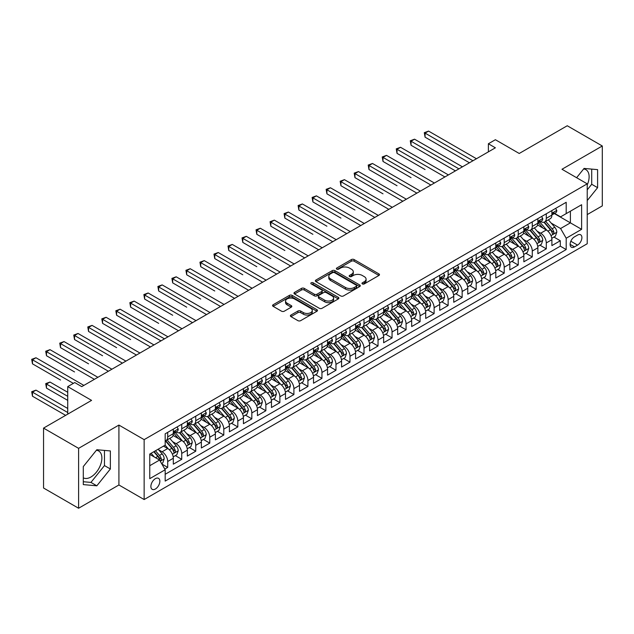 <?xml version="1.0" encoding="UTF-8"?>
<svg xmlns="http://www.w3.org/2000/svg" width="634" height="634" viewBox="0 0 634 634"><rect width="100%" height="100%" fill="white"/><g stroke="black" fill="none" stroke-linecap="round" stroke-linejoin="round"><path stroke-width="0.95" d="M362.363 283.913A1.363 0.785 0 0 0 364.288 283.913L378.91 275.473A1.95 1.125 0 0 0 379.481 274.68A1.95 1.125 0 0 0 378.91 273.88L354.137 259.575A1.95 1.125 0 0 0 351.387 259.575L336.765 268.024A1.363 0.785 0 0 0 336.369 268.578A1.363 0.785 0 0 0 336.765 269.133A1.363 0.785 0 0 0 338.691 269.133L340.585 268.039A6.229 3.598 0 0 1 349.389 268.039L351.458 269.236A6.229 3.598 0 0 1 353.281 271.78A6.229 3.598 0 0 1 351.458 274.316L349.564 275.41A1.363 0.785 0 0 0 349.168 275.964A1.363 0.785 0 0 0 349.564 276.527A1.363 0.785 0 0 0 351.49 276.527L353.384 275.433A6.229 3.598 0 0 1 362.188 275.433L364.257 276.622A6.229 3.598 0 0 1 366.08 279.166A6.229 3.598 0 0 1 364.257 281.71L362.363 282.804A1.363 0.785 0 0 0 361.966 283.358A1.363 0.785 0 0 0 362.363 283.913L362.363 282.804M83.3 477.822A15.47 8.931 120 0 0 90.939 476.998A15.47 8.931 120 0 0 101.044 463.375A15.47 8.931 120 0 0 98.674 450.98A15.47 8.931 120 0 0 96.392 450.275M155.37 489.02A6.348 3.661 120 0 0 159.514 483.433A6.348 3.661 120 0 0 158.54 478.345A6.348 3.661 120 0 0 155.37 478.662A6.348 3.661 120 0 0 151.225 484.249A6.348 3.661 120 0 0 152.2 489.337A6.348 3.661 120 0 0 155.37 489.02M583.637 168.969A15.47 8.931 -60 0 1 585.919 169.674A15.47 8.931 -60 0 1 587.227 184.946M290.966 315.043A1.95 1.125 0 0 0 290.396 315.835A1.95 1.125 0 0 0 290.966 316.628L297.917 320.646A1.95 1.125 0 0 0 300.674 320.646L316.913 311.27A1.95 1.125 0 0 0 317.483 310.47A1.95 1.125 0 0 0 316.913 309.677L292.139 295.373A1.95 1.125 0 0 0 289.389 295.373L273.143 304.756A1.95 1.125 0 0 0 272.572 305.548A1.95 1.125 0 0 0 273.143 306.341L281.544 311.191A1.95 1.125 0 0 0 284.294 311.191L291.244 307.173A1.95 1.125 0 0 0 291.814 306.38A1.95 1.125 0 0 0 291.244 305.588L287.083 303.179A5.207 3.004 0 0 1 285.554 301.055A5.207 3.004 0 0 1 288.771 298.281A5.207 3.004 0 0 1 294.445 298.931L310.755 308.346A5.207 3.004 0 0 1 312.277 310.47A5.207 3.004 0 0 1 309.067 313.251A5.207 3.004 0 0 1 303.393 312.602L300.674 311.032A1.95 1.125 0 0 0 297.917 311.032L290.966 315.043L290.966 316.628M587.227 214.593L602.3 205.892L602.3 145.986L567.248 125.754L519.222 153.476L495.384 139.718L488.378 143.76L495.384 147.809L81.754 386.621L74.749 382.571L67.735 386.621L67.735 414.145M78.6 448.341L78.6 508.246L118.915 484.978L118.915 425.073L78.6 448.341L43.548 428.109L91.573 400.379L67.735 386.621M118.915 425.073L144.148 439.639L587.227 183.836L587.227 243.741L144.148 499.544L144.148 439.639M602.3 145.986L561.986 169.262L587.227 183.836M340.72 295.935A1.95 1.125 0 0 0 343.477 295.935L359.716 286.552A1.95 1.125 0 0 0 360.286 285.76A1.95 1.125 0 0 0 359.716 284.967L334.942 270.663A1.95 1.125 0 0 0 332.192 270.663L315.946 280.038A1.95 1.125 0 0 0 315.375 280.838A1.95 1.125 0 0 0 315.946 281.631L340.72 295.935M311.746 284.206A1.363 0.785 0 0 1 313.125 284.404L313.125 282.78L338.31 297.322A1.95 1.125 0 0 1 338.881 298.115A1.95 1.125 0 0 1 338.31 298.915L322.072 308.29A1.95 1.125 0 0 1 319.322 308.29L294.548 293.986L294.548 292.393A1.95 1.125 0 0 0 293.978 293.193A1.95 1.125 0 0 0 294.548 293.986M294.548 292.393L301.499 288.383A1.95 1.125 0 0 1 304.249 288.383L314.298 294.184A1.95 1.125 0 0 0 317.048 294.184L321.66 291.521A1.95 1.125 0 0 0 322.231 290.729A1.95 1.125 0 0 0 321.66 289.936L311.199 283.897A1.363 0.785 0 0 1 310.803 283.335A1.363 0.785 0 0 1 311.643 282.613A1.363 0.785 0 0 1 313.125 282.78M78.6 508.246L43.548 488.014L43.548 428.109M164.8 469.089L167.709 467.409L161.892 464.048M158.579 449.752L162.098 451.788A7.933 4.581 60 0 1 167.709 461.497L173.32 458.263L173.32 464.167L181.728 459.317L175.349 455.632M172.599 441.66L176.117 443.689A7.933 4.581 60 0 1 181.728 453.405L187.339 450.164L187.339 456.076L195.748 451.218L189.368 447.533M186.618 433.561L190.145 435.598A7.933 4.581 60 0 1 195.748 445.306L201.358 442.072L201.358 447.976L209.775 443.126L203.395 439.441M200.645 425.469L204.164 427.498A7.933 4.581 60 0 1 209.775 437.214L215.378 433.973L215.378 439.885L223.794 435.027L217.414 431.342M214.664 417.37L218.183 419.407A7.933 4.581 60 0 1 223.794 429.115L229.405 425.882L229.405 431.794L237.813 426.936L231.434 423.25M228.684 409.279L232.202 411.308A7.933 4.581 60 0 1 237.813 421.024L243.424 417.782L243.424 423.694L251.833 418.836L245.453 415.151M242.703 401.179L246.23 403.216A7.933 4.581 60 0 1 251.833 412.924L257.444 409.691L257.444 415.603L265.86 410.745L259.48 407.06M256.73 393.088L260.249 395.117A7.933 4.581 60 0 1 265.86 404.833L271.463 401.591L271.463 407.504L279.879 402.645L273.5 398.96M270.75 384.989L274.268 387.025A7.933 4.581 60 0 1 279.879 396.741L285.49 393.5L285.49 399.412L293.899 394.554L287.519 390.869M284.769 376.897L288.288 378.926A7.933 4.581 60 0 1 293.899 388.642L299.51 385.401L299.51 391.313L307.918 386.455L301.538 382.77M298.788 368.798L302.315 370.835A7.933 4.581 60 0 1 307.918 380.551L313.529 377.309L313.529 383.221L321.945 378.363L315.566 374.678M312.816 360.706L316.334 362.735A7.933 4.581 60 0 1 321.945 372.451L327.548 369.218L327.548 375.122L335.965 370.264L329.585 366.587M326.835 352.607L330.354 354.644A7.933 4.581 60 0 1 335.965 364.36L341.575 361.118L341.575 367.031L349.984 362.173L343.604 358.487M340.854 344.516L344.373 346.544A7.933 4.581 60 0 1 349.984 356.26L355.595 353.027L355.595 358.931L364.003 354.073L357.624 350.396M354.882 336.416L358.4 338.453A7.933 4.581 60 0 1 364.003 348.169L369.614 344.928L369.614 350.84L378.03 345.982L371.651 342.297M368.901 328.325L372.42 330.354A7.933 4.581 60 0 1 378.03 340.07L383.633 336.836L383.633 342.74L392.05 337.882L385.67 334.205M382.92 320.233L386.439 322.262A7.933 4.581 60 0 1 392.05 331.978L397.661 328.737L397.661 334.649L406.069 329.791L399.689 326.106M396.939 312.134L400.466 314.163A7.933 4.581 60 0 1 406.069 323.879L411.68 320.646L411.68 326.55L420.088 321.692L413.709 318.014M410.967 304.043L414.485 306.071A7.933 4.581 60 0 1 420.088 315.787L425.699 312.546L425.699 318.458L434.116 313.6L427.736 309.915M424.986 295.943L428.505 297.98A7.933 4.581 60 0 1 434.116 307.688L439.719 304.455L439.719 310.359L448.135 305.509L441.755 301.824M439.005 287.852L442.524 289.881A7.933 4.581 60 0 1 448.135 299.597L453.746 296.355L453.746 302.267L462.154 297.409L455.775 293.724M453.025 279.752L456.551 281.789A7.933 4.581 60 0 1 462.154 291.497L467.765 288.264L467.765 294.168L476.182 289.318L469.794 285.633M467.052 271.661L470.571 273.69A7.933 4.581 60 0 1 476.182 283.406L481.785 280.165L481.785 286.077L490.201 281.219L483.821 277.534M481.071 263.562L484.59 265.598A7.933 4.581 60 0 1 490.201 275.307L495.804 272.073L495.804 277.985L504.22 273.127L497.841 269.442M495.091 255.47L498.609 257.499A7.933 4.581 60 0 1 504.22 267.215L509.831 263.974L509.831 269.886L518.24 265.028L511.86 261.343M509.11 247.371L512.637 249.408A7.933 4.581 60 0 1 518.24 259.116L523.85 255.882L523.85 261.794L532.267 256.936L525.887 253.251M523.137 239.28L526.656 241.308A7.933 4.581 60 0 1 532.267 251.024L537.87 247.783L537.87 253.695L546.286 248.837L546.286 242.933A7.933 4.581 -120 0 0 540.675 233.217L537.156 231.18M539.906 245.152L546.286 248.837M173.32 458.263A7.933 4.581 -120 0 0 167.709 448.547L163.501 446.114M187.339 450.164A7.933 4.581 -120 0 0 181.728 440.448L173.058 435.447M201.358 442.072A7.933 4.581 -120 0 0 195.748 432.356L187.078 427.348M215.378 433.973A7.933 4.581 -120 0 0 209.775 424.265L201.097 419.256M229.405 425.882A7.933 4.581 -120 0 0 223.794 416.166L215.124 411.157M243.424 417.782A7.933 4.581 -120 0 0 237.813 408.074L229.143 403.065M257.444 409.691A7.933 4.581 -120 0 0 251.833 399.975L243.163 394.966M271.463 401.591A7.933 4.581 -120 0 0 265.86 391.883L257.182 386.875M285.49 393.5A7.933 4.581 -120 0 0 279.879 383.784L271.209 378.775M299.51 385.401A7.933 4.581 -120 0 0 293.899 375.693L285.229 370.684M313.529 377.309A7.933 4.581 -120 0 0 307.918 367.593L299.248 362.593M327.548 369.218A7.933 4.581 -120 0 0 321.945 359.502L313.275 354.493M341.575 361.118A7.933 4.581 -120 0 0 335.965 351.402L327.295 346.402M355.595 353.027A7.933 4.581 -120 0 0 349.984 343.311L341.314 338.302M369.614 344.928A7.933 4.581 -120 0 0 364.003 335.212L355.333 330.211M383.633 336.836A7.933 4.581 -120 0 0 378.03 327.12L369.36 322.112M397.661 328.737A7.933 4.581 -120 0 0 392.05 319.021L383.38 314.02M411.68 320.646A7.933 4.581 -120 0 0 406.069 310.929L397.399 305.921M425.699 312.546A7.933 4.581 -120 0 0 420.088 302.83L411.418 297.829M439.719 304.455A7.933 4.581 -120 0 0 434.116 294.739L425.446 289.73M453.746 296.355A7.933 4.581 -120 0 0 448.135 286.639L439.465 281.639M467.765 288.264A7.933 4.581 -120 0 0 462.154 278.548L453.484 273.539M481.785 280.165A7.933 4.581 -120 0 0 476.182 270.456L467.504 265.448M495.804 272.073A7.933 4.581 -120 0 0 490.201 262.357L481.531 257.349M509.831 263.974A7.933 4.581 -120 0 0 504.22 254.266L495.55 249.257M523.85 255.882A7.933 4.581 -120 0 0 518.24 246.166L509.57 241.158M537.87 247.783A7.933 4.581 -120 0 0 532.267 238.075L523.589 233.066M577.55 235.079L574.467 236.854A6.15 3.55 120 0 0 570.449 242.275A6.15 3.55 120 0 0 571.393 247.205A6.15 3.55 120 0 0 574.467 246.895L577.55 245.112A6.15 3.55 120 0 0 581.568 239.7A6.15 3.55 120 0 0 580.625 234.77A6.15 3.55 120 0 0 577.55 235.079M149.759 465.705L159.578 460.038L165.181 469.754L165.181 481.087L566.194 249.566L566.194 238.233L560.583 228.517L551.176 223.089M165.181 469.754L149.759 478.662L149.759 454.055L165.181 445.147L165.181 433.814L566.194 202.294L566.194 213.626L581.616 204.719L581.616 229.326L566.194 238.233M176.046 431.992L176.117 432.031A7.933 4.581 60 0 0 180.088 432.428L185.691 429.186A7.933 4.581 -120 0 0 187.339 425.557L187.339 421.024M190.065 423.892L190.145 423.94A7.933 4.581 60 0 0 194.107 424.328L199.718 421.095A7.933 4.581 -120 0 0 201.358 417.457L201.358 412.924M204.093 415.801L204.164 415.841A7.933 4.581 60 0 0 208.126 416.237L213.737 412.996A7.933 4.581 -120 0 0 215.378 409.366L215.378 404.833M218.112 407.702L218.183 407.749A7.933 4.581 60 0 0 222.154 408.137L227.757 404.904A7.933 4.581 -120 0 0 229.405 401.274L229.405 396.733M232.131 399.61L232.202 399.65A7.933 4.581 60 0 0 236.173 400.046L241.784 396.805A7.933 4.581 -120 0 0 243.424 393.175L243.424 388.642M246.151 391.511L246.23 391.558A7.933 4.581 60 0 0 250.192 391.947L255.803 388.713A7.933 4.581 -120 0 0 257.444 385.084L257.444 380.551M260.178 383.419L260.249 383.459A7.933 4.581 60 0 0 264.212 383.855L269.822 380.614A7.933 4.581 -120 0 0 271.463 376.984L271.463 372.451M274.197 375.32L274.268 375.368A7.933 4.581 60 0 0 278.239 375.756L283.842 372.523A7.933 4.581 -120 0 0 285.49 368.893L285.49 364.36M288.216 367.229L288.288 367.268A7.933 4.581 60 0 0 292.258 367.665L297.869 364.423A7.933 4.581 -120 0 0 299.51 360.794L299.51 356.26M302.236 359.137L302.315 359.177A7.933 4.581 60 0 0 306.277 359.565L311.888 356.332A7.933 4.581 -120 0 0 313.529 352.702L313.529 348.169M316.263 351.038L316.334 351.077A7.933 4.581 60 0 0 320.297 351.474L325.908 348.232A7.933 4.581 -120 0 0 327.548 344.603L327.548 340.07M330.282 342.946L330.354 342.986A7.933 4.581 60 0 0 334.324 343.374L339.927 340.141A7.933 4.581 -120 0 0 341.575 336.511L341.575 331.978M344.302 334.847L344.373 334.887A7.933 4.581 60 0 0 348.343 335.283L353.954 332.042A7.933 4.581 -120 0 0 355.595 328.412L355.595 323.879M358.321 326.756L358.4 326.795A7.933 4.581 60 0 0 362.363 327.192L367.974 323.95A7.933 4.581 -120 0 0 369.614 320.321L369.614 315.787M372.348 318.656L372.42 318.696A7.933 4.581 60 0 0 376.382 319.092L381.993 315.851A7.933 4.581 -120 0 0 383.633 312.221L383.633 307.688M386.368 310.565L386.439 310.605A7.933 4.581 60 0 0 390.409 311.001L396.012 307.759A7.933 4.581 -120 0 0 397.661 304.13L397.661 299.597M400.387 302.466L400.466 302.513A7.933 4.581 60 0 0 404.429 302.901L410.039 299.668A7.933 4.581 -120 0 0 411.68 296.03L411.68 291.497M414.414 294.374L414.485 294.414A7.933 4.581 60 0 0 418.448 294.81L424.059 291.569A7.933 4.581 -120 0 0 425.699 287.939L425.699 283.406M428.433 286.275L428.505 286.322A7.933 4.581 60 0 0 432.467 286.711L438.078 283.477A7.933 4.581 -120 0 0 439.719 279.84L439.719 275.307M442.453 278.183L442.524 278.223A7.933 4.581 60 0 0 446.494 278.619L452.097 275.378A7.933 4.581 -120 0 0 453.746 271.748L453.746 267.215M456.472 270.084L456.551 270.132A7.933 4.581 60 0 0 460.514 270.52L466.125 267.286A7.933 4.581 -120 0 0 467.765 263.649L467.765 259.116M470.499 261.993L470.571 262.032A7.933 4.581 60 0 0 474.533 262.428L480.144 259.187A7.933 4.581 -120 0 0 481.785 255.557L481.785 251.024M484.519 253.893L484.59 253.941A7.933 4.581 60 0 0 488.552 254.329L494.163 251.096A7.933 4.581 -120 0 0 495.804 247.466L495.804 242.925M498.538 245.802L498.609 245.841A7.933 4.581 60 0 0 502.58 246.238L508.183 242.996A7.933 4.581 -120 0 0 509.831 239.367L509.831 234.834M512.557 237.702L512.637 237.75A7.933 4.581 60 0 0 516.599 238.138L522.21 234.905A7.933 4.581 -120 0 0 523.85 231.275L523.85 226.742M526.585 229.611L526.656 229.651A7.933 4.581 60 0 0 530.618 230.047L536.229 226.806A7.933 4.581 -120 0 0 537.87 223.176L537.87 218.643M165.181 474.287L560.305 246.166L560.305 240.746L551.897 245.604L551.897 239.692A7.933 4.581 -120 0 0 546.286 229.976L537.616 224.967M540.604 221.512L540.675 221.559A7.933 4.581 -120 0 0 544.646 221.948A7.933 4.581 -120 0 0 546.286 218.318L546.286 213.785M544.646 221.948L550.249 218.714A7.933 4.581 -120 0 0 551.897 215.084L551.897 210.551M167.709 432.356L167.709 436.889A7.933 4.581 60 0 1 166.068 440.519A7.933 4.581 60 0 1 165.181 440.844M166.068 440.519L171.671 437.286A7.933 4.581 -120 0 0 173.32 433.648L173.32 429.115M181.728 424.257L181.728 428.798A7.933 4.581 60 0 1 180.088 432.428M195.748 416.166L195.748 420.699A7.933 4.581 60 0 1 194.107 424.328M209.775 408.074L209.775 412.607A7.933 4.581 60 0 1 208.126 416.237M223.794 399.975L223.794 404.508A7.933 4.581 60 0 1 222.154 408.137M237.813 391.883L237.813 396.416A7.933 4.581 60 0 1 236.173 400.046M251.833 383.784L251.833 388.317A7.933 4.581 60 0 1 250.192 391.947M265.86 375.693L265.86 380.226A7.933 4.581 60 0 1 264.212 383.855M279.879 367.593L279.879 372.126A7.933 4.581 60 0 1 278.239 375.756M293.899 359.502L293.899 364.035A7.933 4.581 60 0 1 292.258 367.665M307.918 351.402L307.918 355.936A7.933 4.581 60 0 1 306.277 359.565M321.945 343.311L321.945 347.844A7.933 4.581 60 0 1 320.297 351.474M335.965 335.212L335.965 339.745A7.933 4.581 60 0 1 334.324 343.374M349.984 327.12L349.984 331.653A7.933 4.581 60 0 1 348.343 335.283M364.003 319.021L364.003 323.554A7.933 4.581 60 0 1 362.363 327.192M378.03 310.929L378.03 315.463A7.933 4.581 60 0 1 376.382 319.092M392.05 302.83L392.05 307.363A7.933 4.581 60 0 1 390.409 311.001M406.069 294.739L406.069 299.272A7.933 4.581 60 0 1 404.429 302.901M420.088 286.639L420.088 291.172A7.933 4.581 60 0 1 418.448 294.81M434.116 278.548L434.116 283.081A7.933 4.581 60 0 1 432.467 286.711M448.135 270.449L448.135 274.99A7.933 4.581 60 0 1 446.494 278.619M462.154 262.357L462.154 266.89A7.933 4.581 60 0 1 460.514 270.52M476.182 254.266L476.182 258.799A7.933 4.581 60 0 1 474.533 262.428M490.201 246.166L490.201 250.699A7.933 4.581 60 0 1 488.552 254.329M504.22 238.075L504.22 242.608A7.933 4.581 60 0 1 502.58 246.238M518.24 229.976L518.24 234.509A7.933 4.581 60 0 1 516.599 238.138M532.267 221.884L532.267 226.417A7.933 4.581 60 0 1 530.618 230.047M532.267 251.024L532.267 256.936M518.24 259.116L518.24 265.028M504.22 267.215L504.22 273.127M490.201 275.307L490.201 281.219M476.182 283.406L476.182 289.318M462.154 291.497L462.154 297.409M448.135 299.597L448.135 305.509M434.116 307.688L434.116 313.6M420.088 315.787L420.088 321.692M406.069 323.879L406.069 329.791M392.05 331.978L392.05 337.882M378.03 340.07L378.03 345.982M364.003 348.169L364.003 354.073M349.984 356.26L349.984 362.173M335.965 364.36L335.965 370.264M321.945 372.451L321.945 378.363M307.918 380.551L307.918 386.455M293.899 388.642L293.899 394.554M279.879 396.741L279.879 402.645M265.86 404.833L265.86 410.745M251.833 412.924L251.833 418.836M237.813 421.024L237.813 426.936M223.794 429.115L223.794 435.027M209.775 437.214L209.775 443.126M195.748 445.306L195.748 451.218M181.728 453.405L181.728 459.317M167.709 461.497L167.709 467.409M159.578 460.038L149.759 454.372M560.583 228.517L570.402 222.851L570.402 211.193L581.616 204.719M554.346 213.579L581.616 229.326M554.623 213.42L560.583 216.86L566.194 213.626M118.915 484.978L144.148 499.544M488.378 143.76L488.378 151.859M553.926 237.061L560.305 240.746M560.305 246.166L566.194 249.566M587.227 200.582L597.6 187.672L597.6 169.635L584.072 168.422L576.615 177.702M83.3 484.606L96.828 485.81L110.364 468.978L110.364 450.94L96.828 449.728L83.3 466.561L83.3 484.606M587.227 189.859L591.712 184.272L591.712 169.104M591.712 184.272L597.6 187.672M83.3 481.729L90.939 482.411L104.467 465.578L104.467 450.417M104.467 465.578L110.364 468.978M90.939 482.411L96.828 485.81M362.91 284.103L364.257 283.327A6.229 3.598 0 0 0 366.08 280.783L366.08 279.166M353.281 271.78L353.281 273.397A6.229 3.598 0 0 1 351.458 275.941L350.111 276.717M378.91 273.88L378.91 275.473L354.137 261.2A1.95 1.125 0 0 0 351.387 261.2L337.312 269.323M359.692 286.568L334.942 272.279A1.95 1.125 0 0 0 332.192 272.279L315.978 281.647M356.276 286.314A1.363 0.785 0 0 0 356.673 285.76A1.363 0.785 0 0 0 356.276 285.205L334.53 272.652A1.363 0.785 0 0 0 332.604 272.652L330.607 273.801A6.229 3.598 0 0 0 328.784 276.345A6.229 3.598 0 0 0 330.607 278.889L345.467 287.471A6.229 3.598 0 0 0 354.279 287.471L356.276 286.314L356.276 287.939A1.363 0.785 0 0 0 356.673 287.384L356.673 285.76M328.784 276.345L328.784 277.961A6.229 3.598 0 0 0 330.607 280.505L330.607 278.889M356.276 287.939L354.279 289.088A6.229 3.598 0 0 1 345.467 289.088L330.607 280.505M294.572 294.002L301.499 290L301.499 288.383M322.231 290.729L322.231 292.345A1.95 1.125 0 0 1 321.66 293.138L317.048 295.801A1.95 1.125 0 0 1 314.298 295.801L304.249 290A1.95 1.125 0 0 0 301.499 290M313.125 284.404L338.287 298.923M324.719 300.207A5.207 3.004 0 0 0 330.393 300.857A5.207 3.004 0 0 0 333.611 298.075A5.207 3.004 0 0 0 332.081 295.951L326.336 292.631A1.95 1.125 0 0 0 323.586 292.631L318.973 295.293A1.95 1.125 0 0 0 318.403 296.094A1.95 1.125 0 0 0 318.973 296.886L324.719 300.207L324.719 301.824A5.207 3.004 0 0 0 330.393 302.473A5.207 3.004 0 0 0 333.611 299.7L333.611 298.075M318.403 296.094L318.403 297.711A1.95 1.125 0 0 0 318.973 298.503L318.973 296.886M324.719 301.824L318.973 298.503M312.277 310.47L312.277 312.094A5.207 3.004 0 0 1 309.067 314.868A5.207 3.004 0 0 1 303.393 314.218L300.674 312.649A1.95 1.125 0 0 0 297.917 312.649L290.998 316.643M285.554 301.055L285.554 302.68A5.207 3.004 0 0 0 287.083 304.803L287.083 303.179M291.22 307.189L287.083 304.803M316.889 311.286L292.139 296.997A1.95 1.125 0 0 0 289.389 296.997L273.175 306.357M551.778 238.305L555.4 236.213L556.803 232.163A5.254 3.035 -120 0 0 554.75 227.226L548.347 219.808M547.063 230.491L539.74 222.011M542.894 228.018L538.646 223.105A12.593 7.267 -120 0 0 538.258 222.661M425.073 169.547L397.027 153.357L397.027 149.307L400.529 147.286L448.412 174.929M543.924 222.233L550.407 229.738A5.254 3.035 60 0 1 552.277 233.36C553.07 234.414 553.633 234.089 553.965 232.385A5.254 3.035 -120 0 0 552.087 228.763L545.684 221.353M544.305 222.114L551.271 230.174A2.679 1.545 60 0 1 551.945 231.22L553.965 232.385M552.277 233.36L552.666 233.978M555.606 208.404L556.803 210.464A5.254 3.035 60 0 1 555.709 212.794L553.046 214.332A5.254 3.035 -120 0 0 553.965 213.119L553.854 212.652M472.956 160.767L425.073 133.116L428.576 131.095L476.459 158.738M552.071 214.577L552.087 214.577A5.254 3.035 -120 0 0 553.046 214.332M553.284 212.731L553.965 213.119C553.633 212.327 553.07 212.652 552.277 214.094A5.254 3.035 60 0 1 551.897 214.839M469.445 162.787L425.073 137.166L425.073 133.116L424.297 132.672L428.576 131.095M425.073 137.166L424.297 132.672M537.751 246.396L541.381 244.304L542.775 240.254A5.254 3.035 -120 0 0 540.731 235.325L534.327 227.907M533.043 238.582L525.721 230.11M528.875 236.117L524.627 231.196A12.593 7.267 -120 0 0 524.239 230.76M411.046 177.639L383.007 161.448L383.007 157.406L386.51 155.378L434.393 183.028M529.905 230.332L536.388 237.837A5.254 3.035 60 0 1 538.258 241.451C539.051 242.513 539.613 242.188 539.938 240.484A5.254 3.035 -120 0 0 538.068 236.862L531.664 229.445M530.286 230.205L537.252 238.273A2.679 1.545 60 0 1 537.925 239.319L539.938 240.484M538.258 241.451L538.638 242.077M523.732 254.496L527.353 252.403L528.756 248.354A5.254 3.035 -120 0 0 526.711 243.416L520.308 235.999M519.024 246.681L511.701 238.202M514.856 244.209L510.608 239.295A12.593 7.267 -120 0 0 510.211 238.852M397.027 185.738L368.988 169.547L368.988 165.498L372.491 163.477L420.374 191.119M515.886 238.424L522.361 245.929A5.254 3.035 60 0 1 524.239 249.55C525.031 250.604 525.586 250.279 525.919 248.576A5.254 3.035 -120 0 0 524.049 244.954L517.637 237.536M516.266 238.305L523.224 246.364A2.679 1.545 60 0 1 523.906 247.411L525.919 248.576M524.239 249.55L524.619 250.168M509.712 262.587L513.334 260.495L514.737 256.445A5.254 3.035 -120 0 0 512.692 251.516L506.281 244.098M504.997 254.773L497.674 246.301M500.836 252.308L496.581 247.387A12.593 7.267 -120 0 0 496.192 246.951M383.007 193.83L354.961 177.639L354.961 173.597L358.472 171.568L406.354 199.219M501.866 246.523L508.341 254.02A5.254 3.035 60 0 1 510.219 257.642C511.004 258.704 511.567 258.379 511.9 256.675A5.254 3.035 -120 0 0 510.029 253.053L503.618 245.635M502.247 246.396L509.205 254.464A2.679 1.545 60 0 1 509.879 255.51L511.9 256.675M510.219 257.642L510.6 258.268M495.693 270.686L499.315 268.594L500.717 264.544A5.254 3.035 -120 0 0 498.665 259.607L492.261 252.189M490.978 262.872L483.655 254.392M486.809 260.4L482.561 255.478A12.593 7.267 -120 0 0 482.173 255.042M368.988 201.929L340.941 185.738L340.941 181.689L344.444 179.668L392.327 207.31M487.839 254.614L494.322 262.119A5.254 3.035 60 0 1 496.192 265.741C496.985 266.795 497.547 266.47 497.88 264.766A5.254 3.035 -120 0 0 496.002 261.145L489.599 253.727M488.22 254.496L495.186 262.555A2.679 1.545 60 0 1 495.859 263.601L497.88 264.766M496.192 265.741L496.581 266.359M541.587 216.495L542.775 218.564A5.254 3.035 60 0 1 541.69 220.886L539.027 222.423A5.254 3.035 -120 0 0 539.938 221.218L539.827 220.751M458.929 168.858L411.046 141.216L414.557 139.187L462.44 166.837M538.044 222.669L538.068 222.669A5.254 3.035 -120 0 0 539.027 222.423M539.265 220.822L539.938 221.218C539.613 220.426 539.051 220.751 538.258 222.185A5.254 3.035 60 0 1 537.87 222.93M455.426 170.879L411.046 145.257L411.046 141.216L410.277 140.772L414.557 139.187M411.046 145.257L410.277 140.772M527.567 224.594L528.756 226.655A5.254 3.035 60 0 1 527.67 228.985L525.007 230.522A5.254 3.035 -120 0 0 525.919 229.31L525.808 228.842M444.909 176.949L396.258 148.863L400.529 147.286M524.025 230.768L524.049 230.768A5.254 3.035 -120 0 0 525.007 230.522M525.245 228.922L525.919 229.31C525.586 228.517 525.031 228.842 524.239 230.285A5.254 3.035 60 0 1 523.85 231.03M397.027 153.357L396.258 148.863M513.548 232.686L514.737 234.754A5.254 3.035 60 0 1 513.651 237.076L510.98 238.614A5.254 3.035 -120 0 0 511.9 237.401L511.789 236.942M430.89 185.049L382.231 156.955L386.51 155.378M510.005 238.859L510.029 238.859A5.254 3.035 -120 0 0 510.98 238.614M511.218 237.013L511.9 237.401C511.567 236.617 511.004 236.934 510.219 238.376A5.254 3.035 60 0 1 509.831 239.121M383.007 161.448L382.231 156.955M499.521 240.785L500.717 242.846A5.254 3.035 60 0 1 499.624 245.176L496.961 246.713A5.254 3.035 -120 0 0 497.88 245.501L497.769 245.033M416.871 193.14L368.211 165.054L372.491 163.477M495.986 246.959L496.002 246.959A5.254 3.035 -120 0 0 496.961 246.713M497.199 245.112L497.88 245.501C497.547 244.708 496.985 245.033 496.192 246.475A5.254 3.035 60 0 1 495.804 247.22M368.988 169.547L368.211 165.054M481.666 278.778L485.295 276.686L486.69 272.636A5.254 3.035 -120 0 0 484.645 267.707L478.242 260.289M476.958 270.964L469.635 262.492M472.79 268.499L468.542 263.578A12.593 7.267 -120 0 0 468.154 263.142M354.961 210.02L326.922 193.83L326.922 189.788L330.425 187.759L378.308 215.401M473.82 262.714L480.303 270.211A5.254 3.035 60 0 1 482.173 273.833C482.965 274.887 483.528 274.57 483.853 272.866A5.254 3.035 -120 0 0 481.983 269.244L475.579 261.826M474.2 262.587L481.166 270.647A2.679 1.545 60 0 1 481.84 271.701L483.853 272.866M482.173 273.833L482.553 274.459M485.501 248.877L486.69 250.945A5.254 3.035 60 0 1 485.604 253.267L482.942 254.805A5.254 3.035 -120 0 0 483.853 253.592L483.742 253.132M402.844 201.24L354.192 173.145L358.472 171.568M481.959 255.05L481.983 255.05A5.254 3.035 -120 0 0 482.942 254.805M483.179 253.204L483.853 253.592C483.528 252.808 482.965 253.124 482.173 254.567A5.254 3.035 60 0 1 481.785 255.312M354.961 177.639L354.192 173.145M467.646 286.877L471.268 284.785L472.671 280.735A5.254 3.035 -120 0 0 470.626 275.798L464.223 268.38M462.939 279.063L455.616 270.583M458.77 276.59L454.523 271.669A12.593 7.267 -120 0 0 454.126 271.233M340.941 218.12L312.895 201.929L312.895 197.879L316.406 195.858L364.288 223.501M459.801 270.805L466.275 278.31A5.254 3.035 60 0 1 468.154 281.932C468.938 282.986 469.501 282.661 469.834 280.957A5.254 3.035 -120 0 0 467.963 277.335L461.552 269.918M460.181 270.686L467.139 278.746A2.679 1.545 60 0 1 467.821 279.792L469.834 280.957M468.154 281.932L468.534 282.55M471.482 256.976L472.671 259.037A5.254 3.035 60 0 1 471.585 261.367L468.922 262.904A5.254 3.035 -120 0 0 469.834 261.691L469.723 261.224M388.824 209.331L340.173 181.245L344.444 179.668M467.94 263.15L467.963 263.15A5.254 3.035 -120 0 0 468.922 262.904M469.16 261.295L469.834 261.691C469.501 260.899 468.946 261.224 468.154 262.658A5.254 3.035 60 0 1 467.765 263.411M340.941 185.738L340.173 181.245M453.627 294.969L457.249 292.876L458.651 288.827A5.254 3.035 -120 0 0 456.607 283.897L450.195 276.479M448.912 287.154L441.589 278.675M444.751 284.69L440.495 279.768A12.593 7.267 -120 0 0 440.107 279.332M326.922 226.211L298.876 210.02L298.876 205.971L302.386 203.95L350.269 231.592M445.781 278.905L452.256 286.402A5.254 3.035 60 0 1 454.134 290.023C454.919 291.077 455.481 290.76 455.814 289.056A5.254 3.035 -120 0 0 453.944 285.435L447.533 278.017M446.162 278.778L453.12 286.837A2.679 1.545 60 0 1 453.793 287.891L455.814 289.056M454.134 290.023L454.515 290.649M457.463 265.067L458.651 267.136A5.254 3.035 60 0 1 457.566 269.458L454.895 270.995A5.254 3.035 -120 0 0 455.814 269.783L455.703 269.323M374.805 217.43L326.145 189.336L330.425 187.759M453.92 271.241L453.944 271.241A5.254 3.035 -120 0 0 454.895 270.995M455.133 269.395L455.814 269.783C455.481 268.998 454.919 269.315 454.134 270.758A5.254 3.035 60 0 1 453.746 271.503M326.922 193.83L326.145 189.336M439.608 303.06L443.229 300.976L444.632 296.926A5.254 3.035 -120 0 0 442.58 291.989L436.176 284.571M434.892 295.254L427.57 286.774M430.724 292.781L426.476 287.86A12.593 7.267 -120 0 0 426.088 287.424M312.895 234.311L284.856 218.12L284.856 214.07L288.359 212.049L336.242 239.692M431.754 286.996L438.237 294.501A5.254 3.035 60 0 1 440.107 298.123C440.899 299.177 441.462 298.852 441.795 297.148A5.254 3.035 -120 0 0 439.917 293.526L433.513 286.108M432.134 286.877L439.1 294.937A2.679 1.545 60 0 1 439.774 295.983L441.795 297.148M440.107 298.123L440.495 298.741M443.435 273.167L444.632 275.227A5.254 3.035 60 0 1 443.538 277.557L440.876 279.095A5.254 3.035 -120 0 0 441.795 277.882L441.684 277.415M360.778 225.522L312.126 197.436L316.406 195.858M439.901 279.34L439.917 279.34A5.254 3.035 -120 0 0 440.876 279.095M441.113 277.486L441.795 277.882C441.462 277.09 440.899 277.415 440.107 278.849A5.254 3.035 60 0 1 439.719 279.602M312.895 201.929L312.126 197.436M425.58 311.159L429.202 309.067L430.605 305.017A5.254 3.035 -120 0 0 428.56 300.088L422.157 292.67M420.873 303.345L413.55 294.865M416.704 300.881L412.457 295.959A12.593 7.267 -120 0 0 412.068 295.523M298.876 242.402L270.837 226.211L270.837 222.162L274.34 220.141L322.223 247.783M417.735 295.095L424.217 302.592A5.254 3.035 60 0 1 426.088 306.214C426.88 307.268 427.435 306.951 427.768 305.239A5.254 3.035 -120 0 0 425.897 301.625L419.494 294.208M418.115 294.969L425.081 303.028A2.679 1.545 60 0 1 425.755 304.074L427.768 305.239M426.088 306.214L426.468 306.84M429.416 281.258L430.605 283.327A5.254 3.035 60 0 1 429.519 285.649L426.856 287.186A5.254 3.035 -120 0 0 427.768 285.974L427.657 285.514M346.758 233.621L298.107 205.527L302.386 203.95M425.874 287.432L425.897 287.432A5.254 3.035 -120 0 0 426.856 287.186M427.094 285.585L427.768 285.974C427.443 285.181 426.88 285.506 426.088 286.948A5.254 3.035 60 0 1 425.699 287.693M298.876 210.02L298.107 205.527M411.561 319.251L415.183 317.159L416.586 313.117A5.254 3.035 -120 0 0 414.541 308.179L408.137 300.762M406.854 311.445L399.531 302.965M402.685 308.972L398.437 304.051A12.593 7.267 -120 0 0 398.041 303.615M284.856 250.501L256.81 234.311L256.81 230.261L260.32 228.24L308.203 255.882M403.715 303.187L410.19 310.692A5.254 3.035 60 0 1 412.068 314.313C412.853 315.367 413.416 315.043 413.748 313.339A5.254 3.035 -120 0 0 411.878 309.717L405.467 302.299M404.096 303.068L411.054 311.128A2.679 1.545 60 0 1 411.735 312.174L413.748 313.339M412.068 314.313L412.449 314.932M415.397 289.358L416.586 291.418A5.254 3.035 60 0 1 415.5 293.74L412.837 295.286A5.254 3.035 -120 0 0 413.748 294.073L413.637 293.605M332.739 241.713L284.087 213.626L288.359 212.049M411.854 295.531L411.878 295.531A5.254 3.035 -120 0 0 412.837 295.286M413.075 293.677L413.748 294.073C413.416 293.28 412.861 293.605 412.068 295.04A5.254 3.035 60 0 1 411.68 295.793M284.856 218.12L284.087 213.626M397.542 327.35L401.163 325.258L402.566 321.208A5.254 3.035 -120 0 0 400.522 316.279L394.11 308.861M392.826 319.536L385.504 311.056M388.666 317.071L384.41 312.15A12.593 7.267 -120 0 0 384.022 311.706M270.837 258.593L242.79 242.402L242.79 238.352L246.301 236.331L294.184 263.974M389.696 311.286L396.171 318.783A5.254 3.035 60 0 1 398.049 322.405C398.834 323.459 399.396 323.134 399.729 321.43A5.254 3.035 -120 0 0 397.851 317.816L391.447 310.398M390.076 311.159L397.035 319.219A2.679 1.545 60 0 1 397.708 320.265L399.729 321.43M398.049 322.405L398.429 323.031M401.377 297.449L402.566 299.517A5.254 3.035 60 0 1 401.481 301.839L398.81 303.377A5.254 3.035 -120 0 0 399.729 302.164L399.618 301.697M318.72 249.812L270.06 221.718L274.34 220.141M397.835 303.623L397.851 303.623A5.254 3.035 -120 0 0 398.81 303.377M399.048 301.776L399.729 302.164C399.396 301.372 398.834 301.697 398.049 303.139A5.254 3.035 60 0 1 397.661 303.884M270.837 226.211L270.06 221.718M383.522 335.441L387.144 333.349L388.547 329.308A5.254 3.035 -120 0 0 386.494 324.37L380.091 316.952M378.807 327.635L371.484 319.156M374.639 325.163L370.391 320.241A12.593 7.267 -120 0 0 370.002 319.805M256.81 266.692L228.771 250.501L228.771 246.452L232.274 244.423L280.157 272.073M375.669 319.377L382.151 326.882A5.254 3.035 60 0 1 384.022 330.496C384.814 331.558 385.377 331.233 385.71 329.529A5.254 3.035 -120 0 0 383.832 325.908L377.428 318.49M376.049 319.259L383.015 327.318A2.679 1.545 60 0 1 383.689 328.364L385.71 329.529M384.022 330.496L384.41 331.122M387.35 305.548L388.547 307.609A5.254 3.035 60 0 1 387.453 309.931L384.79 311.468A5.254 3.035 -120 0 0 385.71 310.264L385.599 309.796M304.692 257.903L256.041 229.817L260.32 228.24M383.816 311.722L383.832 311.722A5.254 3.035 -120 0 0 384.79 311.468M385.028 309.868L385.71 310.264C385.377 309.471 384.814 309.796 384.022 311.231A5.254 3.035 60 0 1 383.633 311.983M256.81 234.311L256.041 229.817M369.495 343.541L373.117 341.449L374.52 337.399A5.254 3.035 -120 0 0 372.475 332.47L366.072 325.052M364.788 335.727L357.465 327.247M360.619 333.262L356.371 328.341A12.593 7.267 -120 0 0 355.983 327.897M242.79 274.784L214.752 258.593L214.752 254.543L218.254 252.522L266.137 280.165M361.649 327.477L368.132 334.974A5.254 3.035 60 0 1 370.002 338.596C370.795 339.65 371.35 339.325 371.683 337.621A5.254 3.035 -120 0 0 369.812 334.007L363.409 326.589M362.03 327.35L368.996 335.41A2.679 1.545 60 0 1 369.67 336.456L371.683 337.621M370.002 338.596L370.383 339.222M355.476 351.632L359.098 349.54L360.5 345.498A5.254 3.035 -120 0 0 358.456 340.561L352.044 333.143M350.768 343.818L343.446 335.346M346.6 341.354L342.352 336.432A12.593 7.267 -120 0 0 341.956 335.996M228.771 282.883L200.724 266.692L200.724 262.642L204.235 260.614L252.118 288.264M347.63 335.568L354.105 343.073A5.254 3.035 60 0 1 355.983 346.687C356.768 347.749 357.33 347.424 357.663 345.72A5.254 3.035 -120 0 0 355.793 342.098L349.382 334.681M348.011 335.449L354.969 343.509A2.679 1.545 60 0 1 355.65 344.555L357.663 345.72M355.983 346.687L356.363 347.313M341.457 359.732L345.078 357.639L346.481 353.59A5.254 3.035 -120 0 0 344.436 348.652L338.025 341.243M336.741 351.918L329.418 343.438M332.573 349.445L328.325 344.531A12.593 7.267 -120 0 0 327.937 344.088M214.752 290.974L186.705 274.784L186.705 270.734L190.208 268.713L238.091 296.355M333.603 343.66L340.086 351.165A5.254 3.035 60 0 1 341.964 354.786C342.748 355.84 343.311 355.516 343.644 353.812A5.254 3.035 -120 0 0 341.766 350.198L335.362 342.78M333.991 343.541L340.949 351.601A2.679 1.545 60 0 1 341.623 352.647L343.644 353.812M341.964 354.786L342.344 355.405M327.429 367.823L331.059 365.731L332.462 361.681A5.254 3.035 -120 0 0 330.409 356.752L324.006 349.334M322.722 360.009L315.399 351.537M318.553 357.544L314.305 352.623A12.593 7.267 -120 0 0 313.917 352.187M200.724 299.066L172.686 282.875L172.686 278.833L176.189 276.804L224.071 304.455M319.584 351.759L326.066 359.264A5.254 3.035 60 0 1 327.937 362.878C328.729 363.94 329.292 363.615 329.625 361.911A5.254 3.035 -120 0 0 327.746 358.289L321.343 350.871M319.964 351.632L326.93 359.7A2.679 1.545 60 0 1 327.604 360.746L329.625 361.911M327.937 362.878L328.317 363.504M313.41 375.922L317.032 373.83L318.434 369.781A5.254 3.035 -120 0 0 316.39 364.843L309.986 357.425M308.703 368.108L301.38 359.629M304.534 365.636L300.286 360.722A12.593 7.267 -120 0 0 299.89 360.278M186.705 307.165L158.666 290.974L158.666 286.925L162.169 284.904L210.052 312.546M305.564 359.85L312.047 367.355A5.254 3.035 60 0 1 313.917 370.977C314.71 372.031 315.264 371.706 315.597 370.002A5.254 3.035 -120 0 0 313.727 366.381L307.324 358.971M305.945 359.732L312.911 367.791A2.679 1.545 60 0 1 313.584 368.837L315.597 370.002M313.917 370.977L314.298 371.595M299.391 384.014L303.012 381.922L304.415 377.872A5.254 3.035 -120 0 0 302.37 372.943L295.959 365.525M294.675 376.2L287.361 367.728M290.515 373.735L286.259 368.814A12.593 7.267 -120 0 0 285.871 368.378M172.686 315.257L144.639 299.066L144.639 295.024L148.15 292.995L196.033 320.646M291.545 367.95L298.02 375.455A5.254 3.035 60 0 1 299.898 379.069C300.682 380.131 301.245 379.806 301.578 378.102A5.254 3.035 -120 0 0 299.708 374.48L293.296 367.062M291.925 367.823L298.883 375.891A2.679 1.545 60 0 1 299.557 376.937L301.578 378.102M299.898 379.069L300.278 379.695M285.371 392.113L288.993 390.021L290.396 385.971A5.254 3.035 -120 0 0 288.351 381.034L281.94 373.616M280.656 384.299L273.333 375.819M276.487 381.827L272.24 376.913A12.593 7.267 -120 0 0 271.851 376.469M158.666 323.356L130.62 307.165L130.62 303.115L134.123 301.095L182.006 328.737M277.518 376.041L284 383.546A5.254 3.035 60 0 1 285.871 387.168C286.663 388.222 287.226 387.897 287.559 386.193A5.254 3.035 -120 0 0 285.68 382.571L279.277 375.162M277.906 375.922L284.864 383.982A2.679 1.545 60 0 1 285.538 385.028L287.559 386.193M285.871 387.168L286.259 387.786M271.344 400.205L274.974 398.112L276.369 394.063A5.254 3.035 -120 0 0 274.324 389.133L267.92 381.716M266.637 392.391L259.314 383.919M262.468 389.926L258.22 385.004A12.593 7.267 -120 0 0 257.832 384.569M144.639 331.447L160.973 340.878M263.498 384.141L269.981 391.638A5.254 3.035 60 0 1 271.851 395.259C272.644 396.321 273.206 395.996 273.539 394.293A5.254 3.035 -120 0 0 271.661 390.671L265.258 383.253M263.879 384.014L270.845 392.081A2.679 1.545 60 0 1 271.518 393.128L273.539 394.293M271.851 395.259L272.232 395.885M257.325 408.304L260.946 406.212L262.349 402.162A5.254 3.035 -120 0 0 260.305 397.225L253.901 389.807M252.617 400.49L245.295 392.01M248.449 398.017L244.201 393.096A12.593 7.267 -120 0 0 243.805 392.66M130.62 339.547L102.581 323.356L102.581 319.306L106.084 317.285L153.967 344.928M249.479 392.232L255.962 399.737A5.254 3.035 60 0 1 257.832 403.359C258.624 404.413 259.179 404.088 259.512 402.384A5.254 3.035 -120 0 0 257.642 398.762L251.238 391.344M249.859 392.113L256.825 400.173A2.679 1.545 60 0 1 257.499 401.219L259.512 402.384M257.832 403.359L258.212 403.977M243.305 416.395L246.927 414.303L248.33 410.253A5.254 3.035 -120 0 0 246.285 405.324L239.874 397.906M238.59 408.581L231.275 400.109M234.429 406.117L230.174 401.195A12.593 7.267 -120 0 0 229.785 400.759M116.601 347.638L88.554 331.447L88.554 327.406L92.065 325.377L139.948 353.027M235.46 400.331L241.934 407.828A5.254 3.035 60 0 1 243.813 411.45C244.597 412.512 245.16 412.187 245.493 410.483A5.254 3.035 -120 0 0 243.622 406.862L237.211 399.444M235.84 400.205L242.798 408.272A2.679 1.545 60 0 1 243.472 409.318L245.493 410.483M243.813 411.45L244.193 412.076M229.286 424.495L232.908 422.402L234.311 418.353A5.254 3.035 -120 0 0 232.266 413.416L225.855 405.998M224.571 416.681L217.248 408.201M220.402 414.208L216.154 409.287A12.593 7.267 -120 0 0 215.766 408.851M102.581 355.737L74.535 339.547L74.535 335.497L78.037 333.476L125.92 361.118M221.432 408.423L227.915 415.928A5.254 3.035 60 0 1 229.785 419.549C230.578 420.604 231.141 420.279 231.473 418.575A5.254 3.035 -120 0 0 229.595 414.953L223.192 407.535M221.813 408.304L228.779 416.364A2.679 1.545 60 0 1 229.453 417.41L231.473 418.575M229.785 419.549L230.174 420.168M215.259 432.586L218.888 430.494L220.283 426.444A5.254 3.035 -120 0 0 218.239 421.515L211.835 414.097M210.551 424.772L203.229 416.3M206.383 422.307L202.135 417.386A12.593 7.267 -120 0 0 201.747 416.95M88.554 363.829L60.515 347.638L60.515 343.596L64.018 341.567L111.901 369.21M207.413 416.522L213.896 424.019A5.254 3.035 60 0 1 215.766 427.641C216.559 428.695 217.121 428.378 217.454 426.674A5.254 3.035 -120 0 0 215.576 423.052L209.172 415.635M207.793 416.395L214.76 424.455A2.679 1.545 60 0 1 215.433 425.509L217.454 426.674M215.766 427.641L216.146 428.267M201.24 440.678L204.861 438.593L206.264 434.544A5.254 3.035 -120 0 0 204.219 429.606L197.816 422.189M196.532 432.871L189.209 424.392M192.364 430.399L188.116 425.477A12.593 7.267 -120 0 0 187.719 425.042M74.535 371.928L46.496 355.737L46.496 351.688L49.999 349.667L97.882 377.309M193.394 424.614L199.876 432.119A5.254 3.035 60 0 1 201.747 435.74C202.539 436.794 203.094 436.469 203.427 434.766A5.254 3.035 -120 0 0 201.557 431.144L195.145 423.726M193.774 424.495L200.74 432.554A2.679 1.545 60 0 1 201.414 433.601L203.427 434.766M201.747 435.74L202.127 436.358M187.22 448.777L190.842 446.685L192.245 442.635A5.254 3.035 -120 0 0 190.2 437.706L183.789 430.288M182.505 440.963L175.182 432.483M178.344 438.498L174.088 433.577A12.593 7.267 -120 0 0 173.7 433.141M60.515 380.02L32.469 363.829L32.469 359.779L35.98 357.758L83.862 385.401M179.374 432.713L185.849 440.21A5.254 3.035 60 0 1 187.727 443.832C188.512 444.886 189.075 444.569 189.407 442.857A5.254 3.035 -120 0 0 187.537 439.243L181.126 431.825M179.755 432.586L186.713 440.646A2.679 1.545 60 0 1 187.387 441.7L189.407 442.857M187.727 443.832L188.108 444.458M173.201 456.868L176.823 454.776L178.225 450.734A5.254 3.035 -120 0 0 176.173 445.797L169.769 438.379M168.486 449.062L165.133 445.179M164.317 446.59L163.778 445.964M67.735 392.287L49.999 382.048L46.496 384.069L46.496 388.119L67.735 400.379M165.347 440.804L171.83 448.309A5.254 3.035 60 0 1 173.7 451.931C174.493 452.985 175.055 452.66 175.388 450.956A5.254 3.035 -120 0 0 173.51 447.335L167.107 439.917M165.728 440.685L172.694 448.745A2.679 1.545 60 0 1 173.367 449.791L175.388 450.956M173.7 451.931L174.088 452.549M46.496 388.119L45.719 383.625L67.735 396.329M45.719 383.625L49.999 382.048M161.607 463.565L162.803 462.875L164.198 458.826A5.254 3.035 -120 0 0 162.153 453.896L158.12 449.221M154.355 457.027L151.114 453.27M150.298 454.689L149.759 454.063M67.735 408.478L35.98 390.14L32.469 392.161L32.469 396.21L65.635 415.357M153.777 451.733L157.811 456.401A5.254 3.035 60 0 1 159.681 460.022C160.473 461.076 161.036 460.752 161.361 459.048A5.254 3.035 -120 0 0 159.491 455.434L155.457 450.758M154.102 451.543L158.674 456.837A2.679 1.545 60 0 1 159.348 457.883L161.361 459.048M159.681 460.022L160.061 460.649M32.469 396.21L31.7 391.717L67.735 412.52M31.7 391.717L35.98 390.14M373.331 313.64L374.52 315.7A5.254 3.035 60 0 1 373.434 318.03L370.771 319.568A5.254 3.035 -120 0 0 371.683 318.355L371.572 317.888M290.673 266.003L242.022 237.908L246.301 236.331M369.788 319.813L369.812 319.813A5.254 3.035 -120 0 0 370.771 319.568M371.009 317.967L371.683 318.355C371.358 317.563 370.795 317.888 370.002 319.33A5.254 3.035 60 0 1 369.614 320.075M242.79 242.402L242.022 237.908M359.312 321.739L360.5 323.8A5.254 3.035 60 0 1 359.415 326.122L356.752 327.659A5.254 3.035 -120 0 0 357.663 326.455L357.552 325.987M276.654 274.094L228.002 246.008L232.274 244.423M355.769 327.905L355.793 327.905A5.254 3.035 -120 0 0 356.752 327.659M356.982 326.058L357.663 326.455C357.33 325.662 356.776 325.987 355.983 327.421A5.254 3.035 60 0 1 355.595 328.174M228.771 250.501L228.002 246.008M345.284 329.831L346.481 331.891A5.254 3.035 60 0 1 345.395 334.221L342.725 335.758A5.254 3.035 -120 0 0 343.644 334.546L343.533 334.078M262.635 282.193L213.975 254.099L218.254 252.522M341.75 336.004L341.766 336.004A5.254 3.035 -120 0 0 342.725 335.758M342.962 334.158L343.644 334.546C343.311 333.753 342.748 334.078 341.964 335.521A5.254 3.035 60 0 1 341.575 336.266M214.752 258.593L213.975 254.099M331.265 337.922L332.462 339.99A5.254 3.035 60 0 1 331.368 342.312L328.705 343.85A5.254 3.035 -120 0 0 329.625 342.645L329.514 342.178M248.607 290.285L199.956 262.199L204.235 260.614M327.73 344.096L327.746 344.096A5.254 3.035 -120 0 0 328.705 343.85M328.943 342.249L329.625 342.645C329.292 341.853 328.729 342.178 327.937 343.612A5.254 3.035 60 0 1 327.548 344.365M200.724 266.692L199.956 262.199M317.246 346.021L318.434 348.082A5.254 3.035 60 0 1 317.349 350.412L314.686 351.949A5.254 3.035 -120 0 0 315.597 350.737L315.486 350.269M234.588 298.384L185.936 270.29L190.208 268.713M313.703 352.195L313.727 352.195A5.254 3.035 -120 0 0 314.686 351.949M314.924 350.348L315.597 350.737C315.272 349.944 314.71 350.269 313.917 351.712A5.254 3.035 60 0 1 313.529 352.456M186.705 274.784L185.936 270.29M303.226 354.113L304.415 356.181A5.254 3.035 60 0 1 303.329 358.503L300.667 360.041A5.254 3.035 -120 0 0 301.578 358.836L301.467 358.368M220.569 306.476L171.917 278.389L176.189 276.804M299.684 360.286L299.708 360.286A5.254 3.035 -120 0 0 300.667 360.041M300.896 358.44L301.578 358.836C301.245 358.044 300.69 358.368 299.898 359.803A5.254 3.035 60 0 1 299.51 360.556M172.686 282.875L171.917 278.389M289.199 362.212L290.396 364.273A5.254 3.035 60 0 1 289.31 366.603L286.639 368.14A5.254 3.035 -120 0 0 287.559 366.928L287.448 366.46M206.549 314.575L157.89 286.481L162.169 284.904M285.665 368.386L285.68 368.386A5.254 3.035 -120 0 0 286.639 368.14M286.877 366.539L287.559 366.928C287.226 366.135 286.663 366.46 285.871 367.902A5.254 3.035 60 0 1 285.49 368.647M158.666 290.974L157.89 286.481M275.18 370.304L276.369 372.372A5.254 3.035 60 0 1 275.283 374.694L272.62 376.231A5.254 3.035 -120 0 0 273.539 375.027L273.428 374.559M192.522 322.666L143.87 294.572L148.15 292.995M271.637 376.477L271.661 376.477A5.254 3.035 -120 0 0 272.62 376.231M272.858 374.631L273.539 375.027C273.206 374.234 272.644 374.559 271.851 375.994A5.254 3.035 60 0 1 271.463 376.739M144.639 299.066L143.87 294.572M261.16 378.403L262.349 380.463A5.254 3.035 60 0 1 261.263 382.793L258.601 384.331A5.254 3.035 -120 0 0 259.512 383.118L259.401 382.651M178.503 330.758L129.851 302.672L134.123 301.095M257.618 384.576L257.642 384.576A5.254 3.035 -120 0 0 258.601 384.331M258.838 382.73L259.512 383.118C259.187 382.326 258.624 382.651 257.832 384.093A5.254 3.035 60 0 1 257.444 384.838M130.62 307.165L129.851 302.672M247.141 386.494L248.33 388.563A5.254 3.035 60 0 1 247.244 390.885L244.581 392.422A5.254 3.035 -120 0 0 245.493 391.21L245.382 390.75M164.483 338.857L116.601 311.215L120.103 309.186L167.986 336.836M243.599 392.668L243.622 392.668A5.254 3.035 -120 0 0 244.581 392.422M244.811 390.821L245.493 391.21C245.16 390.425 244.605 390.742 243.813 392.184A5.254 3.035 60 0 1 243.424 392.929M160.981 340.878L116.601 315.257L116.601 311.215L115.832 310.763L120.103 309.186M116.601 315.257L115.832 310.763M233.114 394.594L234.311 396.654A5.254 3.035 60 0 1 233.217 398.984L230.554 400.522A5.254 3.035 -120 0 0 231.473 399.309L231.362 398.841M150.464 346.949L101.805 318.862L106.084 317.285M229.579 400.767L229.595 400.767A5.254 3.035 -120 0 0 230.554 400.522M230.792 398.921L231.473 399.309C231.141 398.517 230.578 398.841 229.785 400.284A5.254 3.035 60 0 1 229.405 401.029M102.581 323.356L101.805 318.862M219.095 402.685L220.283 404.754A5.254 3.035 60 0 1 219.198 407.076L216.535 408.613A5.254 3.035 -120 0 0 217.454 407.4L217.343 406.941M136.437 355.048L87.785 326.954L92.065 325.377M215.552 408.859L215.576 408.859A5.254 3.035 -120 0 0 216.535 408.613M216.773 407.012L217.454 407.4C217.121 406.616 216.559 406.933 215.766 408.375A5.254 3.035 60 0 1 215.378 409.12M88.554 331.447L87.785 326.954M205.075 410.784L206.264 412.845A5.254 3.035 60 0 1 205.178 415.175L202.515 416.712A5.254 3.035 -120 0 0 203.427 415.5L203.316 415.032M122.417 363.139L73.766 335.053L78.037 333.476M201.533 416.958L201.557 416.958A5.254 3.035 -120 0 0 202.515 416.712M202.753 415.104L203.427 415.5C203.102 414.707 202.539 415.032 201.747 416.467A5.254 3.035 60 0 1 201.358 417.22M74.535 339.547L73.766 335.053M191.056 418.876L192.245 420.944A5.254 3.035 60 0 1 191.159 423.266L188.496 424.804A5.254 3.035 -120 0 0 189.407 423.591L189.297 423.132M108.398 371.239L59.747 343.145L64.018 341.567M187.513 425.049L187.537 425.049A5.254 3.035 -120 0 0 188.496 424.804M188.726 423.203L189.407 423.591C189.075 422.799 188.52 423.124 187.727 424.566A5.254 3.035 60 0 1 187.339 425.311M60.515 347.638L59.747 343.145M177.029 426.975L178.225 429.036A5.254 3.035 60 0 1 177.132 431.358L174.469 432.903A5.254 3.035 -120 0 0 175.388 431.691L175.277 431.223M94.379 379.33L45.719 351.244L49.999 349.667M173.494 433.149L173.51 433.149A5.254 3.035 -120 0 0 174.469 432.903M174.707 431.294L175.388 431.691C175.055 430.898 174.493 431.223 173.7 432.657A5.254 3.035 60 0 1 173.32 433.41M46.496 355.737L45.719 351.244M73.346 383.38L31.7 359.335L35.98 357.758M32.469 363.829L31.7 359.335M162.098 451.788L167.709 448.547M176.117 443.689L181.728 440.448M190.145 435.598L195.748 432.356M204.164 427.498L209.775 424.265M218.183 419.407L223.794 416.166M232.202 411.308L237.813 408.074M246.23 403.216L251.833 399.975M260.249 395.117L265.86 391.883M274.268 387.025L279.879 383.784M288.288 378.926L293.899 375.693M302.315 370.835L307.918 367.593M316.334 362.735L321.945 359.502M330.354 354.644L335.965 351.402M344.373 346.544L349.984 343.311M358.4 338.453L364.003 335.212M372.42 330.354L378.03 327.12M386.439 322.262L392.05 319.021M400.466 314.163L406.069 310.929M414.485 306.071L420.088 302.83M428.505 297.98L434.116 294.739M442.524 289.881L448.135 286.639M456.551 281.789L462.154 278.548M470.571 273.69L476.182 270.456M484.59 265.598L490.201 262.357M498.609 257.499L504.22 254.266M512.637 249.408L518.24 246.166M526.656 241.308L532.267 238.075M540.675 233.217L546.286 229.976M546.286 218.318L551.897 215.084M167.709 436.889L173.32 433.648M181.728 428.798L187.339 425.557M195.748 420.699L201.358 417.457M209.775 412.607L215.378 409.366M223.794 404.508L229.405 401.274M237.813 396.416L243.424 393.175M251.833 388.317L257.444 385.084M265.86 380.226L271.463 376.984M279.879 372.126L285.49 368.893M293.899 364.035L299.51 360.794M307.918 355.936L313.529 352.702M321.945 347.844L327.548 344.603M335.965 339.745L341.575 336.511M349.984 331.653L355.595 328.412M364.003 323.554L369.614 320.321M378.03 315.463L383.633 312.221M392.05 307.363L397.661 304.13M406.069 299.272L411.68 296.03M420.088 291.172L425.699 287.939M434.116 283.081L439.719 279.84M448.135 274.99L453.746 271.748M462.154 266.89L467.765 263.649M476.182 258.799L481.785 255.557M490.201 250.699L495.804 247.466M504.22 242.608L509.831 239.367M518.24 234.509L523.85 231.275M532.267 226.417L537.87 223.176M546.286 242.933L551.897 239.692M570.83 241.237L577.55 245.112M570.125 244.383L574.467 246.895M364.257 283.327L364.257 281.71M349.564 276.527L349.564 275.41M351.458 275.941L351.458 274.316M336.765 269.133L336.765 268.024M351.387 261.2L351.387 259.575M354.137 261.2L354.137 259.575M315.946 281.631L315.946 280.038M332.192 272.279L332.192 270.663M334.942 272.279L334.942 270.663M359.716 286.552L359.716 284.967M345.467 289.088L345.467 287.471M354.279 289.088L354.279 287.471M304.249 290L304.249 288.383M314.298 295.801L314.298 294.184M317.048 295.801L317.048 294.184M321.66 293.138L321.66 291.521M338.31 298.915L338.31 297.322M297.917 312.649L297.917 311.032M300.674 312.649L300.674 311.032M303.393 314.218L303.393 312.602M291.244 307.173L291.244 305.588M273.143 306.341L273.143 304.756M289.389 296.997L289.389 295.373M292.139 296.997L292.139 295.373M316.913 311.27L316.913 309.677M550.978 235.61L556.763 232.266M552.087 228.763L554.75 227.226M547.903 231.188L550.407 229.738M556.763 210.409L551.897 213.222M536.95 243.702L542.744 240.357M538.068 236.862L540.731 235.325M533.883 239.28L536.388 237.837M522.931 251.801L528.724 248.457M524.049 244.954L526.711 243.416M519.856 247.379L522.361 245.929M508.912 259.892L514.705 256.548M510.029 253.053L512.692 251.516M505.837 255.47L508.341 254.02M494.885 267.992L500.678 264.647M496.002 261.145L498.665 259.607M491.818 263.562L494.322 262.119M542.744 218.5L537.87 221.314M528.724 226.6L523.85 229.413M514.705 234.691L509.831 237.504M500.678 242.79L495.804 245.604M480.865 276.083L486.658 272.739M481.983 269.244L484.645 267.707M477.79 271.661L480.303 270.211M486.658 250.882L481.785 253.695M466.846 284.183L472.639 280.838M467.963 277.335L470.626 275.798M463.771 279.752L466.275 278.31M472.639 258.981L467.765 261.794M452.827 292.274L458.62 288.93M453.944 285.435L456.607 283.897M449.752 287.852L452.256 286.402M458.62 267.072L453.746 269.886M438.799 300.365L444.592 297.029M439.917 293.526L442.58 291.989M435.732 295.943L438.237 294.501M444.592 275.172L439.719 277.977M424.78 308.465L430.573 305.12M425.897 301.625L428.56 300.088M421.705 304.043L424.217 302.592M430.573 283.263L425.699 286.077M410.761 316.556L416.554 313.212M411.878 309.717L414.541 308.179M407.686 312.134L410.19 310.692M416.554 291.355L411.68 294.168M396.741 324.656L402.527 321.311M397.851 317.816L400.522 316.279M393.666 320.233L396.171 318.783M402.527 299.454L397.661 302.267M382.714 332.747L388.507 329.403M383.832 325.908L386.494 324.37M379.647 328.325L382.151 326.882M388.507 307.545L383.633 310.359M368.695 340.846L374.488 337.502M369.812 334.007L372.475 332.47M365.62 336.424L368.132 334.974M354.675 348.938L360.469 345.593M355.793 342.098L358.456 340.561M351.601 344.516L354.105 343.073M340.656 357.037L346.441 353.693M341.766 350.198L344.436 348.652M337.581 352.615L340.086 351.165M326.629 365.129L332.422 361.784M327.746 358.289L330.409 356.752M323.562 360.706L326.066 359.264M312.61 373.228L318.403 369.884M313.727 366.381L316.39 364.843M309.535 368.806L312.047 367.355M298.59 381.319L304.383 377.975M299.708 374.48L302.37 372.943M295.515 376.897L298.02 375.455M284.571 389.419L290.356 386.074M285.68 382.571L288.351 381.034M281.496 384.997L284 383.546M270.544 397.51L276.337 394.166M271.661 390.671L274.324 389.133M267.477 393.088L269.981 391.638M256.524 405.609L262.317 402.265M257.642 398.762L260.305 397.225M253.449 401.187L255.962 399.737M242.505 413.701L248.298 410.356M243.622 406.862L246.285 405.324M239.43 409.279L241.934 407.828M228.486 421.8L234.271 418.456M229.595 414.953L232.266 413.416M225.411 417.37L227.915 415.928M214.458 429.892L220.252 426.547M215.576 423.052L218.239 421.515M211.391 425.469L213.896 424.019M200.439 437.983L206.232 434.647M201.557 431.144L204.219 429.606M197.364 433.561L199.876 432.119M186.42 446.082L192.213 442.738M187.537 439.243L190.2 437.706M183.345 441.66L185.849 440.21M172.4 454.174L178.186 450.837M173.51 447.335L176.173 445.797M169.326 449.752L171.83 448.309M160.243 461.195L164.166 458.929M159.491 455.434L162.153 453.896M155.544 457.716L157.811 456.401M374.488 315.645L369.614 318.458M360.469 323.736L355.595 326.55M346.441 331.836L341.575 334.649M332.422 339.927L327.548 342.74M318.403 348.026L313.529 350.84M304.383 356.118L299.51 358.931M290.356 364.217L285.49 367.031M276.337 372.309L271.463 375.122M262.317 380.408L257.444 383.221M248.298 388.499L243.424 391.313M234.271 396.599L229.405 399.412M220.252 404.69L215.378 407.504M206.232 412.789L201.358 415.603M192.213 420.881L187.339 423.694M178.186 428.972L173.32 431.786"/></g></svg>
